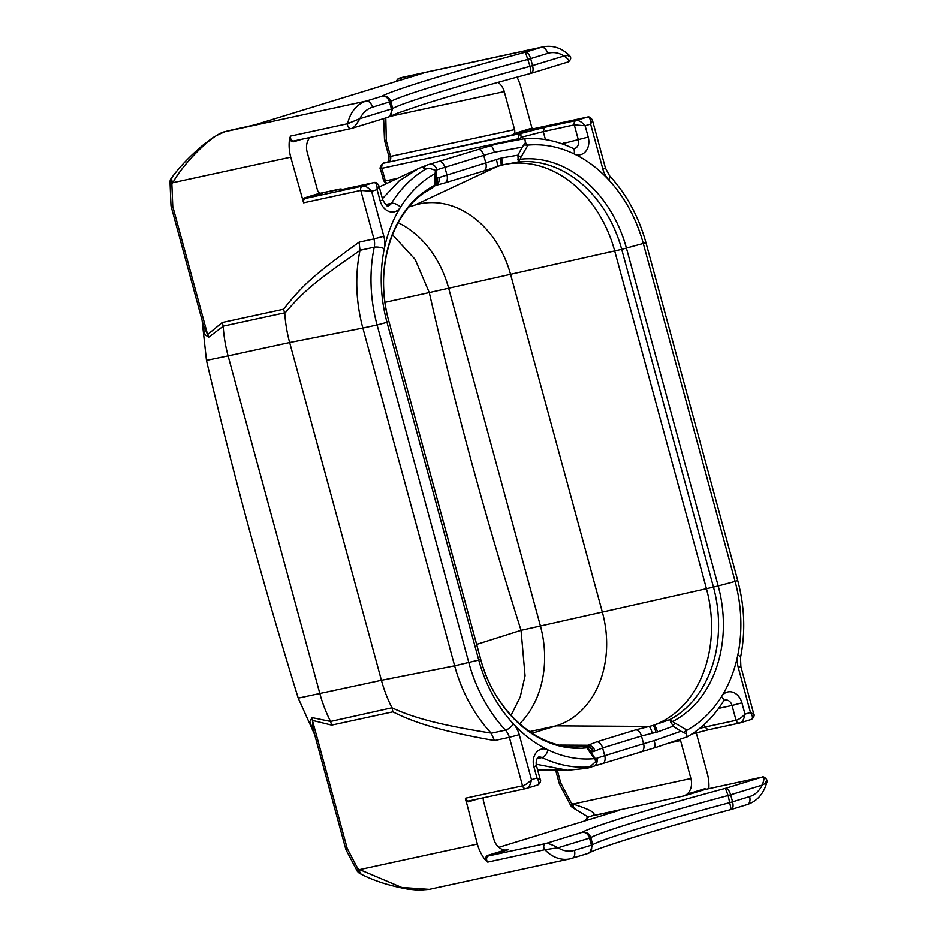 <?xml version="1.0" encoding="UTF-8"?>
<svg xmlns="http://www.w3.org/2000/svg" width="937" height="937" viewBox="0 0 937 937"><rect width="100%" height="100%" fill="white"/><g stroke="black" fill="none" stroke-linecap="round" stroke-linejoin="round"><path stroke-width="1.41" d="M531.993 733.261L556.121 725.859A94.871 74.351 77.8 0 0 602.444 612.54L510.688 274.799A94.871 74.351 77.8 0 0 419.413 203.926A94.871 74.351 77.8 0 0 414.658 205.168L408.919 206.925M590.708 751.509L592.699 751.861A7.297 6.828 75.5 0 0 584.501 746.426A115.38 90.42 77.8 0 0 585.73 746.121L596.892 741.799L635.766 729.864L653.112 725.437A115.38 90.42 77.8 0 0 654.354 724.98A115.38 90.42 77.8 0 0 706.439 588.623L614.672 250.882A115.38 90.42 77.8 0 0 503.989 164.607M592.699 751.861L602.608 747.937L641.47 736.002L657.516 731.973L673.071 726.234L680.965 731.247L654.225 740.628A33.568 1.382 -15.2 0 0 643.578 743.767L604.716 755.691A33.568 1.382 -15.2 0 0 596.904 758.22L595.393 758.701M653.112 725.437A7.297 1.3 76.4 0 1 655.912 732.429M519.59 723.844A94.871 74.351 77.8 0 0 540.426 625.986L713.467 587.101A115.38 90.42 77.8 0 1 669.826 719.639L673.071 726.234A3.654 0.949 -64 0 1 674.945 723.036L669.838 719.639L654.354 724.98A7.297 0.914 72 0 1 657.516 731.973M498.168 143.466L478.737 149.311A7.297 4.521 72.9 0 1 483.726 155.366A33.568 1.382 164.8 0 1 494.349 152.239L522.26 147.121L517.915 155.179L518.313 161.937L502.22 165.006A7.297 0.949 -103 0 0 501.553 157.943L435.635 178.616M493.834 144.532L524.872 138.629C541.164 137.575 557.14 140.796 572.823 148.269A7.297 3.877 115.6 0 1 574.1 153.891A129.974 101.864 -102.2 0 0 528 145.094L521.124 156.912A3.654 1.136 -145.3 0 1 517.915 155.179L501.553 157.943M528 145.094L525.423 142.623L522.26 147.121M525.423 142.623L524.849 138.653L498.109 143.478M478.737 149.311L427.319 164.935L418.581 168.473L399.021 181.017L382.437 198.691M504.481 164.502L502.22 165.006A115.38 90.42 77.8 0 0 502.091 165.041A115.38 90.42 77.8 0 0 500.932 165.334L483.914 170.921A7.297 4.521 -107.1 0 0 485.834 163.132L483.726 155.366L444.852 167.301L446.961 175.055A7.297 4.521 -107.1 0 1 445.04 182.856L433.55 186.006M500.932 165.334A7.297 1.288 -107.7 0 0 499.948 158.388M511.028 715.399L520.199 697.034L525.071 675.823L521.042 630.332L540.426 625.986L448.659 288.245A94.871 74.351 77.8 0 0 398.084 222.678M476.664 644.398L521.042 630.332C485.706 518.805 455.124 406.225 429.275 292.578L385.002 302.335M670.587 722.368A3.654 2.366 -31.4 0 1 672.825 721.408A117.523 92.095 77.8 0 0 718.199 585.93L713.467 587.101L621.699 249.359L429.275 292.578L415.15 259.408L392.404 234.718M434.967 184.987A3.654 1.429 -153.7 0 1 434.909 185.21A7.297 6.688 -105.5 0 0 437.333 177.597M435.096 184.812A7.297 6.805 -118.1 0 0 436.736 177.831M434.581 183.465L435.236 173.532L436.209 172.256L435.717 181.122A3.654 2.916 175.2 0 1 434.581 183.465L434.147 185.643L430.879 188.77M594.21 758.665L594.093 758.677A129.974 101.864 -102.2 0 1 548.004 749.881A129.974 101.864 -102.2 0 1 513.417 723.938A129.974 101.864 -102.2 0 1 478.76 660.093L386.993 322.351L388.773 321.122A117.523 92.095 77.8 0 1 434.147 185.643A3.654 1.429 -153.7 0 0 434.909 185.21L431.793 188.396C393.599 207.007 373.184 267.15 388.82 321.075L480.54 658.863A117.523 92.095 77.8 0 0 586.878 747.785A3.654 1.218 -55.5 0 1 587.78 747.667A3.654 1.218 -55.5 0 1 587.874 747.749L582.404 746.473L587.78 747.667L595.651 759.181L594.21 758.665L586.878 747.785L582.404 746.473M585.73 746.121A7.297 6.664 64.5 0 1 593.297 751.638M435.541 170.429L437.04 169.82A33.568 1.382 164.8 0 1 444.852 167.301A7.297 4.521 72.9 0 0 439.863 161.246M594.093 758.677L596.014 761.289L595.791 759.638M596.014 761.289L590.123 766.63L588.389 767.028A137.27 107.579 -102.2 0 1 541.984 757.564A7.297 3.877 -64.4 0 0 548.004 749.881A14.594 11.443 77.8 0 0 536.397 752.388A14.594 11.443 77.8 0 0 533.879 766.689L536.96 778.003C539.525 782.032 539.595 784.421 537.17 785.159L537.405 785.101C539.525 784.609 541.422 780.673 540.321 779.807L536.96 778.003L531.478 779.689C528.21 783.074 525.235 785.124 522.53 785.838L509.353 737.325L494.513 740.546L491.117 733.109C438.516 724.805 412.374 717.344 391.959 707.798L330.562 721.455A116.762 91.51 77.8 0 1 319.868 693.626L228.101 355.884L206.468 360.382L202.087 320.267M588.823 767.907L588.389 767.028M530.237 129.47A3.654 2.858 77.8 0 0 530.049 129.505A3.654 2.858 77.8 0 0 529.862 129.552L587.019 117.172C589.549 116.856 590.755 119.163 590.615 124.082L592.477 120.369L605.454 168.121L609.6 175.828C626.654 194.427 638.765 216.728 645.956 242.718L737.724 580.471L735.1 581.42A129.974 101.864 -102.2 0 1 737.806 655.08A129.974 101.864 -102.2 0 1 721.549 696.624A7.297 3.525 -148.1 0 1 723.317 701.438C713.771 716.688 701.813 728.471 687.407 736.775L656.626 747.187L586.691 768.363L567.588 770.284L536.198 764.241M687.325 736.669L686.013 733.671L686.973 730.169A129.974 101.864 -102.2 0 0 721.549 696.624A14.594 11.443 77.8 0 1 732.629 692.162A14.594 11.443 77.8 0 1 741.928 702.844L745.009 714.158C741.741 717.555 738.754 719.604 736.06 720.319A3.654 2.858 77.8 0 0 739.539 723.048M680.965 731.247L686.013 733.671M704.331 724.418L705.046 727.042L699.646 728.424M345.8 849.203L346.093 849.964L347.252 848.594L345.788 849.203L313.169 729.138L312.431 720.412A14.594 10.553 107.3 0 0 312.08 717.637L309.772 721.771L314.34 733.437M309.971 137.47A14.594 11.443 77.8 0 0 307.172 152.122L317.491 190.117A4.38 3.432 77.8 0 0 319.915 193.186L322.363 193.233L305.392 198.445A3.654 2.858 77.8 0 0 303.611 202.802L290.739 157.158A36.484 28.59 -102.2 0 1 289.603 138.594L290.493 136.099L347.639 123.719A3.654 2.858 77.8 0 0 351.211 128.533A3.654 2.858 77.8 0 0 351.398 128.486L294.066 140.925A3.654 2.858 77.8 0 0 294.253 140.878L351.024 128.568M508.147 849.859L504.961 850.082A14.594 11.443 -102.2 0 1 493.799 839.013L483.469 801.018A4.38 3.432 -102.2 0 1 483.609 797.762M516.966 77.162A36.484 28.59 -102.2 0 1 520.691 86.591L532.228 129.037M497.969 82.397A14.594 11.443 77.8 0 1 504.27 91.627L514.589 129.622A4.38 3.432 -102.2 0 1 514.073 133.593L512.89 134.764L383.678 163.179M568.361 55.974C571.031 55.248 569.602 55.26 564.086 55.997A29.188 22.875 77.8 0 0 547.688 53.409L530.67 58.633C529.335 54.428 527.59 52.285 525.423 52.214L530.037 66.386A130.993 5.376 -15.2 0 0 392.708 108.528L391.432 108.985C392.275 113.295 391.069 116.071 387.801 117.312L389.71 116.504L392.708 108.528L390.799 101.501C389.277 97.354 386.36 95.597 382.062 96.206C385.575 95.867 388.059 97.776 389.511 101.946L372.493 107.169A7.297 4.521 -107.1 0 0 366.144 101.091L225.454 131.578C212.945 133.359 183.008 163.682 172.853 182.703A7.297 5.235 -142.8 0 1 172.525 176.601L170.569 179.377A3.654 3.045 -161.7 0 0 170.253 180.033L170.991 178.616M351.398 128.486C353.284 128.369 356.119 125.089 359.913 118.648L347.639 123.719A36.484 28.59 77.8 0 1 366.144 101.091L382.062 96.206A138.289 5.681 164.8 0 1 525.423 52.214L541.352 47.33L400.649 77.818L398.846 79.024L399.408 78.204A3.654 3.643 -140.2 0 0 397.557 79.376L399.303 78.216M562.024 143.806L588.213 137.083A14.594 11.443 77.8 0 1 585.707 151.384A14.594 11.443 77.8 0 1 574.1 153.891A129.974 101.864 -102.2 0 1 608.687 179.834A129.974 101.864 -102.2 0 1 643.344 243.679L735.112 581.42M589.76 852.635L592.723 844.694L590.802 837.655C589.279 833.508 586.375 831.751 582.076 832.372C585.59 832.021 588.073 833.93 589.525 838.1L558.019 847.774A29.188 22.875 77.8 0 0 574.416 850.363A7.297 4.521 72.9 0 1 572.12 858.304A7.297 4.521 72.9 0 1 571.898 858.362A36.484 28.59 77.8 0 1 570.059 858.842A36.484 28.59 77.8 0 1 544.877 849.707L558.019 847.774C551.518 844.354 547.395 842.949 545.674 843.534A3.654 2.858 77.8 0 0 543.765 846.134A3.654 2.858 77.8 0 0 544.877 849.707L487.732 862.099L485.717 860.412A36.484 28.59 -102.2 0 1 477.366 844.061L465.384 798.23A3.654 2.858 77.8 0 0 468.898 800.948L526.044 788.567A3.654 2.858 77.8 0 0 526.231 788.521C528.808 787.724 530.565 784.784 531.478 779.689L519.262 734.69L509.353 737.325A14.594 11.443 77.8 0 0 505.465 730.157A137.27 107.579 -102.2 0 1 468.851 662.728L377.084 324.987L386.993 322.351A129.974 101.864 -102.2 0 1 384.299 248.692A129.974 101.864 -102.2 0 1 400.544 207.147A129.974 101.864 -102.2 0 1 435.119 173.591L435.236 173.532M399.408 78.204L422.997 73.227M422.868 73.273L255.368 124.703L225.454 131.578A7.297 4.521 -107.1 0 0 225.231 131.637A7.297 4.521 -107.1 0 0 224.95 131.742M253.4 125.277L232.716 129.751A3.654 2.858 77.8 0 0 232.54 129.798M225.981 131.426L232.716 129.751A3.654 2.858 77.8 0 1 232.903 129.716M170.136 181.087L171.869 184.003L170.569 179.377M399.314 78.216L400.649 77.818A7.297 4.521 -107.1 0 0 400.439 77.876A7.297 4.521 -107.1 0 0 400.193 77.958M402.406 77.361L543.179 46.85C552.842 45.058 561.591 47.951 569.438 55.517C571.57 57.789 571.02 59.98 567.787 62.088L567.564 62.147C570.352 61.772 569.181 59.722 564.086 55.997L530.037 66.386L531.162 73.32C533.083 72.489 533.551 69.935 532.579 65.66L530.67 58.633L528.117 59.359A130.993 5.376 164.8 0 0 390.799 101.501L389.511 101.946L391.432 108.985L359.913 118.648A29.188 22.875 77.8 0 1 372.493 107.169M531.22 73.309L531.197 73.32C488.048 84.904 451.599 95.422 421.849 104.874L397.464 113.178L388.293 117.172M397.546 79.399A3.654 3.643 -140.2 0 0 397.464 79.504L397.897 80.957M226.742 131.192A3.654 0.632 75.2 0 0 226.719 131.192L225.22 131.648C218.145 134.518 213.191 137.153 210.356 139.531L202.322 145.645C189.836 156.303 179.904 166.622 172.525 176.601M705.069 789.504A3.654 2.858 77.8 0 0 704.882 789.54A3.654 2.858 77.8 0 0 704.694 789.586L684.209 795.864L591.961 815.858L619.146 810.388L498.847 847.306M574.416 850.363L591.434 845.139C592.289 849.449 591.071 852.225 587.815 853.478L589.724 852.658C595.159 848.653 663.642 827.371 731.211 809.474L747.316 804.532A7.297 4.521 72.9 0 1 747.094 804.59M357.384 871.375L359.421 873.343L357.934 868.857L401.739 887.433L429.298 889.342L418.488 890.15L407.747 889.119C389.71 885.805 374.39 880.932 361.776 874.49L361.776 874.49A7.297 4.954 115.9 0 1 359.48 869.606L477.366 844.061M696.285 732.898L707.318 773.493A36.484 28.59 -102.2 0 1 708.829 788.685M669.592 742.912L680.567 740.535L690.897 778.53A14.594 11.443 -102.2 0 1 686.997 794.213L684.209 795.864M680.567 740.535A4.38 3.432 77.8 0 0 680.028 739.246M737.724 580.471C744.669 606.52 745.606 632.206 740.523 657.516L740.874 666.535L753.84 714.287L750.478 712.483C753.043 716.5 753.114 718.89 750.701 719.639L739.562 723.048A3.654 2.858 77.8 0 0 739.75 722.989L739.984 722.931M739.75 722.989C742.338 722.193 744.083 719.253 745.009 714.158L750.478 712.483L738.262 667.484A21.891 17.159 77.8 0 1 737.806 655.08A7.297 2.225 -168.3 0 1 740.523 657.516M718.644 708.384L732.031 705.479L736.06 720.319L705.046 727.042L708.067 729.864L691.939 734.011L707.95 729.888M572.823 148.269L574.381 148.538A7.297 5.716 77.8 0 0 578.316 139.718L574.287 124.89L543.273 131.602L545.439 139.59M563.781 142.869L564.168 144.579M674.945 723.036L686.973 730.169M683.94 732.09L686.856 730.239M521.124 156.912L520.094 159.267A3.654 2.577 -177.8 0 1 517.681 159.595M524.439 145.024L527.882 145.106M645.956 242.718L621.699 249.359A115.38 90.42 77.8 0 0 518.313 161.937L520.094 159.267A117.523 92.095 77.8 0 1 626.431 248.188L718.199 585.93L735.1 581.42M574.287 124.89L585.145 125.769C581.795 121.904 578.761 120.159 576.068 120.533A3.654 2.858 77.8 0 0 574.287 124.89M386.794 183.418A4.38 3.432 -102.2 0 1 385.33 180.97L383.608 180.607L380.492 169.152L381.898 168.309L518.548 138.699C517.774 136.755 518.7 134.963 521.359 133.323A3.654 1.124 75.6 0 0 521.265 137.27L543.273 131.602L544.385 127.397L576.068 120.533L587.019 117.172A3.654 2.858 77.8 0 1 587.194 117.125A3.654 2.858 77.8 0 1 587.288 117.102M592.477 120.369L592.477 120.369C590.989 117.465 589.232 116.375 587.194 117.125L530.049 129.505M384.627 140.702L386.302 140.855L384.498 139.871L384.627 140.702L388.984 156.737C388.925 161.047 388.656 162.733 388.176 161.796M171.096 206.234L172.771 206.386L170.979 205.402L171.096 206.234L203.727 326.31L207.604 334.568L222.268 322.515L223.205 326.275A116.762 91.51 77.8 0 0 228.101 355.884L289.662 342.544L381.418 680.285A116.762 91.51 77.8 0 0 391.959 707.798M360.019 250.284L374.238 247.192A137.27 107.579 -102.2 0 0 377.084 324.987L362.865 328.067A137.27 107.579 77.8 0 1 359.984 250.46L359.105 242.144C316.999 272.784 304.068 283.15 283.513 309.245L284.778 313.298A116.762 91.51 77.8 0 0 289.662 342.544L362.865 328.067L454.632 665.809A137.27 107.579 77.8 0 0 491.117 733.109M392.135 708.231L392.896 711.851C414.084 722.638 441.058 731.176 494.513 740.546M392.896 711.851L331.651 725.121L312.431 720.412L347.252 848.594L357.934 868.857L357.793 871.797M359.105 242.144L373.933 238.923L360.757 190.41L371.614 191.289C368.264 187.435 365.243 185.69 362.537 186.053L305.392 198.445L304.759 197.836L319.915 193.186M342.263 189.461L373.488 182.692C376.03 182.387 377.224 184.683 377.096 189.614L378.958 185.901L382.776 199.979C386.032 205.426 387.848 207.311 388.234 205.66A7.297 5.716 77.8 0 0 391.408 203.317A137.27 107.579 -102.2 0 1 425.913 169.023C422.177 168.789 422.646 167.43 427.319 164.935M425.913 169.023L429.322 168.332L435.424 170.241L435.119 173.591M435.424 170.241L436.209 172.256M359.984 250.46C318.299 279.449 305.368 289.158 284.778 313.298M290.739 157.158L172.853 182.703L171.869 184.003L172.771 206.386L207.604 334.568A14.594 10.951 -133.2 0 1 208.717 337.203L204.524 334.392L202.439 321.59M223.205 326.275L208.717 337.203M314.68 734.69L298.235 698.135C263.672 586.375 233.09 473.794 206.468 360.382M312.08 717.637L330.562 721.455M331.651 725.121L330.62 721.56M526.231 788.521L537.405 785.101M588.272 817.041L572.577 807.6L571.465 803.325L571.324 806.265M572.94 807.823L572.191 807.366A3.654 3.174 -53.2 0 0 572.577 807.6M570.867 805.785L559.612 784.433L560.783 783.063L559.319 783.683L555.641 770.132M706.287 789.235A4.38 3.432 -102.2 0 0 704.062 788.977L704.694 789.586L761.84 777.195C764.487 776.328 764.604 778.963 762.179 785.112C767.192 782.5 768.328 781.458 765.611 781.973M731.176 809.474C733.085 808.643 733.554 806.089 732.582 801.826L749.612 796.602A29.188 22.875 77.8 0 0 762.179 785.112L730.673 794.787C729.337 790.582 727.592 788.439 725.437 788.368L728.131 795.513L731.176 809.474M588.307 853.326L589.701 852.67M591.516 815.998A7.297 4.521 72.9 0 1 591.739 815.916A7.297 4.521 72.9 0 1 591.961 815.858C597.736 813.831 591.411 809.908 573.011 804.075L571.465 803.325L560.783 783.063L557.269 770.155M575.295 808.959A7.297 4.954 -64.1 0 1 573.011 804.075L690.897 778.53M588.389 749.588A3.654 2.729 -24.6 0 1 590.533 750.924M341.806 189.555L339.581 189.098A3.654 3.631 -78.4 0 1 341.279 189.051L320.22 193.291L339.908 189.028M378.958 185.901L378.958 185.901C377.47 182.984 375.702 181.907 373.664 182.645A3.654 2.858 77.8 0 0 373.488 182.692L362.537 186.053A3.654 2.858 77.8 0 0 360.757 190.41L303.611 202.802M529.534 731.621L556.121 725.859L648.814 726.433A7.297 2.132 77.2 0 1 652.211 733.249M635.766 729.864A7.297 4.521 72.9 0 1 641.47 736.002L643.578 743.767A7.297 4.521 -107.1 0 1 642.267 751.181M490.637 145.504A7.297 2.12 74.1 0 1 494.349 152.239M596.892 741.799A7.297 4.521 72.9 0 1 602.608 747.937L604.716 755.691A7.297 4.521 -107.1 0 1 603.393 763.116M483.914 170.921L445.04 182.856M414.658 205.168L496.751 166.727A7.297 2.097 -109 0 0 496.364 159.606M434.463 185.994L435.436 185.538A7.297 6.313 -103.4 0 0 439.043 177.198M480.529 658.793L478.76 660.093L454.632 665.809L381.418 680.285L298.235 698.135M559.846 745.079L587.499 745.255A7.297 6.278 65 0 1 594.901 750.842M593.531 766.478A7.297 6.301 -109.2 0 0 596.904 758.22M654.284 747.831C655.186 746.859 655.174 744.458 654.225 740.628M302.171 139.168L293.995 141.674A4.38 3.432 -102.2 0 1 289.603 138.594M302.534 200.565A4.38 3.432 -102.2 0 1 304.759 197.836M514.073 133.593L529.229 128.943A4.38 3.432 -102.2 0 1 531.466 129.201M588.213 137.083L585.145 125.769L590.615 124.082L602.842 169.082A21.891 17.159 77.8 0 0 608.687 179.834A7.297 2.729 137.2 0 0 609.6 175.828M519.262 734.69A21.891 17.159 77.8 0 0 513.417 723.938A7.297 2.729 -42.8 0 1 505.465 730.157L491.234 733.249M383.842 236.288L373.933 238.923A14.594 11.443 77.8 0 1 374.238 247.192A7.297 2.225 11.7 0 1 384.299 248.692A21.891 17.159 77.8 0 0 383.842 236.288L371.614 191.289L377.096 189.614L380.164 200.928A14.594 11.443 77.8 0 0 389.464 211.61A14.594 11.443 77.8 0 0 400.544 207.147A7.297 3.525 31.9 0 0 391.408 203.317L385.505 204.606M591.434 845.139L589.525 838.1L590.802 837.655A130.993 5.376 164.8 0 1 728.131 795.513L730.673 794.787L732.582 801.826L730.04 802.552A130.993 5.376 -15.2 0 0 592.723 844.694L591.434 845.139M543.179 46.85A36.484 28.59 77.8 0 0 541.352 47.33A7.297 4.521 -107.1 0 1 547.688 53.409M290.493 136.099A3.654 2.858 77.8 0 0 294.066 140.925M293.995 141.674L294.183 140.901M504.27 91.627L389.827 116.422M402.266 77.712A3.654 2.858 77.8 0 0 400.368 80.207M507.28 850.011L488.528 855.926A3.654 2.858 77.8 0 0 486.619 858.526A3.654 2.858 77.8 0 0 487.732 862.099M485.717 860.412A4.38 3.432 -102.2 0 1 487.896 855.317L488.528 855.926L545.674 843.534L582.076 832.372A138.289 5.681 164.8 0 1 725.437 788.368L761.84 777.195A3.654 2.858 77.8 0 1 762.027 777.148C763.69 775.485 768.645 780.673 766.853 782.196C763.76 793.662 757.248 801.112 747.316 804.532A7.297 4.521 72.9 0 0 749.612 796.602M704.062 788.977L686.997 794.213M477.003 799.202L468.828 801.709A4.38 3.432 -102.2 0 1 465.572 800.655M504.961 850.082L487.896 855.317M708.067 729.864L739.375 723.071M468.898 800.948A3.654 2.858 77.8 0 0 469.074 800.901L525.856 788.603M385.798 117.945L386.302 140.855L390.553 156.502A4.38 3.432 -102.2 0 1 388.41 161.738A7.297 4.521 -107.1 0 0 388.187 161.796A7.297 4.521 -107.1 0 0 387.953 161.878M514.589 129.622L388.984 156.737M740.874 666.535L738.262 667.484M723.317 701.438L725.004 700.021A7.297 5.716 77.8 0 1 732.031 705.479L741.928 702.844M605.454 168.121L602.842 169.082M397.686 178.299L385.33 180.97L381.898 168.309A4.38 3.432 -102.2 0 1 384.029 163.085L521.359 133.323L544.385 127.397M520.527 139.355L520.246 138.289L521.265 137.27M529.229 128.943L529.862 129.552L512.89 134.764M222.268 322.515L283.513 309.245M465.384 798.23L522.53 785.838A3.654 2.858 77.8 0 0 526.02 788.579M429.884 164.151C433.362 164.174 435.752 166.072 437.04 169.82M223.193 326.158L284.707 312.829M468.828 801.709L469.015 800.924M587.3 820.168A3.654 2.858 77.8 0 1 589.232 816.701A7.297 4.521 -107.1 0 0 588.998 816.759L592.008 815.846M537.147 758.607L541.984 757.564A7.297 5.716 77.8 0 0 538.857 757.155C537.897 756.37 535.273 760.774 536.491 765.728L533.879 766.689M373.758 182.633A3.654 2.858 77.8 0 0 373.676 182.645L342.04 189.508M382.776 199.979L380.164 200.928M518.805 139.636L518.548 138.699L520.246 138.289M388.82 321.075L480.576 658.816C494.431 713.221 541.469 752.165 582.791 746.414M589.443 766.829L590.123 766.63M567.787 62.088L531.338 73.285M388.094 117.242L351.633 128.428M395.882 81.578L397.557 79.387M429.287 889.342L570.059 858.842L588.096 853.396M707.927 729.9L739.562 723.048M383.608 180.595L386.056 183.769M383.783 163.143C383.854 161.621 378.571 168.039 380.492 169.152M388.187 161.796L383.807 163.143M383.631 118.612L384.498 139.871M170.019 181.778L170.979 205.402M379.251 186.967L418.488 168.519M346.093 849.964L357.348 871.316M359.421 873.343L361.776 874.49M559.612 784.433L559.319 783.683M704.882 789.54L762.027 777.148M570.891 805.832L572.191 807.366M588.998 816.759L586.773 818.142L585.332 820.765M537.627 769.909L567.529 770.284M536.491 765.728L540.321 779.807M342.743 189.344L341.279 189.051M434.909 185.21L435.717 181.122M170.253 180.021L170.019 181.731M753.84 714.287C754.953 715.142 753.043 719.077 750.924 719.569"/></g></svg>
